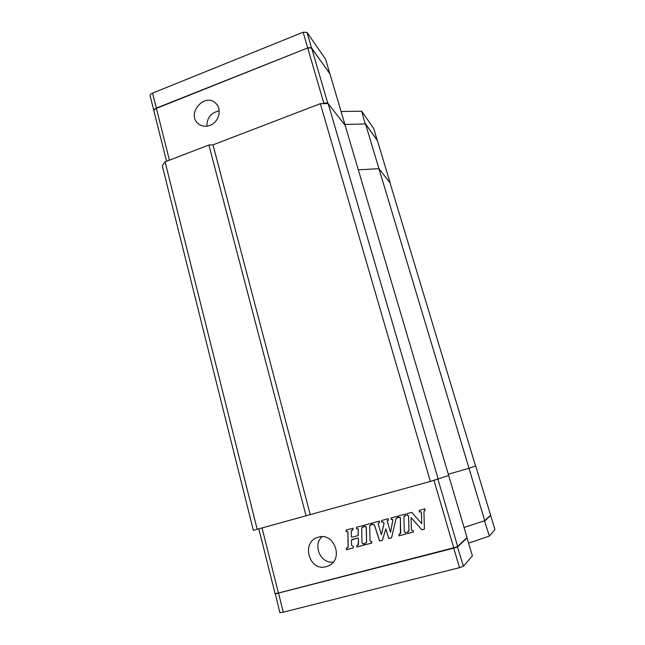 <?xml version="1.0" encoding="UTF-8"?>
<svg xmlns="http://www.w3.org/2000/svg" width="645" height="645" viewBox="0 0 645 645"><rect width="100%" height="100%" fill="white"/><g stroke="black" fill="none" stroke-linecap="round" stroke-linejoin="round"><path stroke-width="0.97" d="M475.704 465.932L469.004 468.302L475.704 465.932L490.571 515.137L484.75 520.676L464.053 527.481L484.451 520.773L489.37 536.059L468.681 543.13M466.875 537.672L472.422 555.805L463.449 566.262L459.514 567.673L283.252 612.194L279.865 612.653L275.31 593.634M484.83 520.958L490.651 515.395L494.941 529.577L489.37 536.059M467.117 537.865L457.748 546.807L453.814 548.153L275.165 593.916M463.449 566.262L457.361 546.549M459.514 567.673L453.628 547.815M262.055 528.013L278.422 593.013L453.709 547.79L457.644 546.452L467.02 537.535L448.678 475.486L432.327 480.88M278.422 593.013L275.076 593.569L258.839 528.9M341.076 111.512L361.668 111.182L365.207 123.961L344.906 124.461L365.505 123.953L378.946 168.659L358.314 169.828L378.946 168.659L469.004 468.302L448.299 474.212L469.004 468.302L484.75 520.676M457.644 546.452L437.963 479.283M453.709 547.79L434.029 480.412M351.396 536.866L351.856 537.237L358.112 535.568L358.217 528.908L356.475 528.884L356.443 527.304L363.393 525.433L363.425 527.005L361.7 528.062L361.99 543.058L362.917 543.816L363.748 543.598L363.78 545.178L356.814 547.024L356.782 545.444L358.515 544.396L358.402 538.365L357.935 537.995L351.452 540.018L351.549 545.331L353.307 546.363L353.339 547.944L346.405 549.774L346.381 548.202L348.098 547.154L347.832 531.706L346.099 531.674L346.067 530.109L352.984 528.239L353.008 529.811L351.291 530.867L351.396 536.866M371.423 523.264L371.456 524.845L369.714 525.901L370.02 540.929L370.956 541.687L371.794 541.461L371.826 543.05L364.828 544.904L364.796 543.316L366.537 542.268L366.223 526.755L364.473 526.723L364.441 525.151L371.423 523.264M405.245 532.593L406.1 532.367L406.14 533.963L399.013 535.85L398.973 534.254L400.739 533.197L400.351 517.564L398.562 517.54L398.521 515.952L405.624 514.033L405.665 515.629L403.907 516.693L404.286 531.835L405.245 532.593M421.903 529.795L411.075 517.621L411.405 529.948L412.365 530.706L413.243 530.472L413.284 532.077L407.567 533.592L407.527 531.988L408.93 530.722L408.543 515.863L407.092 515.242L407.051 513.654L411.728 512.388L421.733 523.611L421.419 512.396L420.451 511.646L419.282 511.961L419.242 510.364L424.982 508.816L425.023 510.413L423.926 511.598L424.418 529.126L421.903 529.795L411.075 517.621M397.465 516.242L397.497 517.83L396.062 518.612L391.563 537.825L388.733 538.575L385.847 528.836L382.372 540.26L379.558 541.002L374.358 524.82L372.504 524.562L372.471 522.982L379.478 521.096L379.51 522.676L378.591 522.926L378.139 523.853L381.356 534.745L383.912 523.877C383.96 522.547 383.356 521.918 382.074 521.982L381.622 522.103L381.582 520.523L388.274 518.717L388.306 520.305L387.177 521.015L390.531 532.294L392.87 519.951L392.176 519.265L391.136 519.539L391.096 517.959L397.465 516.242M326.217 566.665L328.257 565.947C344.43 559.538 333.997 531.303 317.864 537.366C300.788 542.002 309.14 571.849 326.217 566.665M358.16 535.535L358.306 528.868L356.556 528.844L356.532 527.288M363.425 526.989L362.159 527.352M363.78 545.154L356.895 546.976L356.87 545.42M358.168 545.041L358.483 538.325L358.015 537.954L351.767 539.623M353.339 547.919L346.494 549.734L346.462 548.177M347.752 547.807L348.187 547.113L347.913 531.665L346.18 531.641L346.155 530.085M353.008 529.803L351.856 530.109M371.456 524.828L370.278 525.151M371.826 543.025L364.909 544.856L364.877 543.292M366.191 542.913L366.618 542.227L366.304 526.715L364.554 526.691L364.522 525.127M406.14 533.947L399.086 535.81L399.045 534.237M400.408 533.834L400.416 517.532L398.634 517.508L398.594 515.935M405.665 515.613L404.342 515.992M413.284 532.052L407.632 533.552L407.592 531.972M408.43 531.698L408.995 530.682L408.608 515.831L407.156 515.21L407.116 513.638M421.733 523.611L421.475 512.364L420.516 511.614L419.347 511.928L419.298 510.348M425.023 510.397L424.547 510.558M424.418 529.102L421.959 529.755M397.497 517.814L396.49 518.104M391.563 537.801L388.806 538.535L385.847 528.836M382.38 540.236L379.631 540.962L374.439 524.788L372.576 524.53L372.544 522.966M379.51 522.66L378.712 522.877M381.356 534.745L383.985 523.845C384.041 522.514 383.428 521.878 382.154 521.95L381.695 522.071L381.655 520.507M388.306 520.289L387.395 520.547M390.531 532.294L392.942 519.918L392.241 519.225L391.201 519.507L391.168 517.935M321.936 536.737C312.503 545.283 320.694 563.915 333.239 562.118M257.194 529.36L165.072 161.839L162.274 165.725L253.348 530.343L430.352 481.444L448.678 475.486L329.958 73.901L311.6 48.044L307.705 47.94L156.404 108.408C154.606 109.182 153.776 110.037 153.921 110.964L166.547 161.274M365.505 123.953L377.438 140.739L390.241 183.132L378.946 168.659L389.999 182.809L475.559 465.988M165.072 161.839L208.899 145.004L306.077 515.847M310.261 514.646L213.003 144.859L208.899 145.004M213.003 144.859L320.331 103.684L328.152 103.603L345.196 125.428L327.708 103.039L311.6 48.044M430.352 481.444L320.331 103.684M438.229 479.187L328.152 103.603M322.298 103.66L323.806 103.079L327.708 103.039M307.705 47.94L323.806 103.079M209.939 125.396C218.857 122.316 222.332 109.086 215.769 103.321C204.804 91.985 186.002 113.907 198.249 123.671C201.619 126.388 205.521 126.96 209.939 125.396M219.195 110.908C211.052 112.633 206.94 117.721 206.852 126.186M329.853 73.748L325.62 59.219L307.012 32.395L303.118 32.25L307.617 47.657L311.511 47.762L307.012 32.395M361.668 111.182L373.778 128.629L377.325 140.586M153.889 110.803L150.091 95.734C149.946 94.775 150.769 93.896 152.551 93.122L303.118 32.25M365.441 123.719L377.365 140.521M153.849 110.69C153.703 109.755 154.534 108.9 156.332 108.126L307.657 47.964M311.406 48.044L329.877 73.627M278.527 592.989L283.252 612.194M156.404 108.408L169.433 160.162M152.551 93.122L156.469 108.376M330.055 564.98L328.257 565.947M198.926 124.211L198.249 123.671"/></g></svg>
